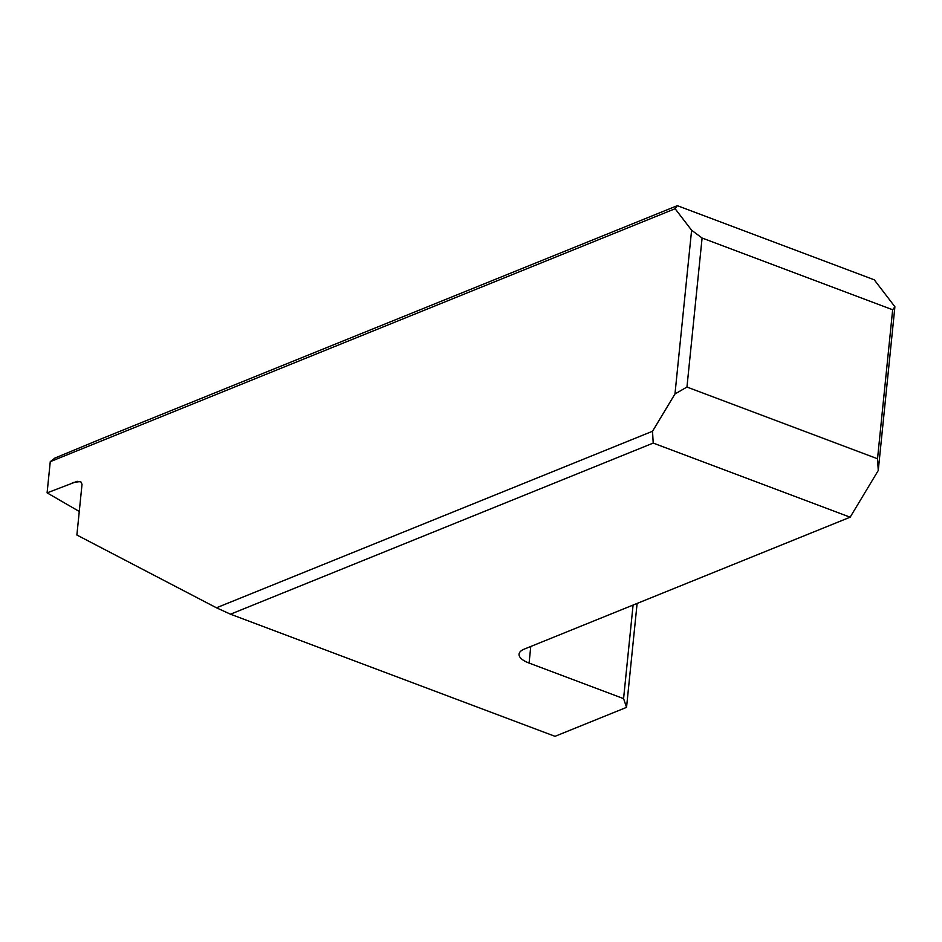 <?xml version="1.0" encoding="UTF-8"?>
<svg xmlns="http://www.w3.org/2000/svg" width="942" height="942" viewBox="0 0 942 942"><rect width="100%" height="100%" fill="white"/><g stroke="black" fill="none" stroke-linecap="round" stroke-linejoin="round"><path stroke-width="1.41" d="M100.123 439.325L677.322 205.674L675.12 208.724L50.267 461.662L54.919 458.059L100.123 439.325M702.096 238.032L686.953 387.044L674.967 393.98L691.605 230.237L702.096 238.032L892.663 309.753L894.9 306.751L874.258 279.798L677.322 205.674M691.605 230.237L675.12 208.724M79.269 511.471L47.1 492.866L50.267 461.662M47.1 492.866L77.291 481.315M674.967 393.98L652.523 431.259L216.448 607.79L76.879 535.021L82.025 484.341L80.93 481.927L76.891 481.362M555.015 736.326L626.548 707.36L623.58 698.623L529.086 663.062A25.764 9.632 5.8 0 1 519.054 654.148A25.764 9.632 5.8 0 1 524.329 649.085L850.143 517.193L653.206 443.081L230.496 614.196L555.015 736.326M637.11 603.433L626.548 707.36M216.448 607.79L230.496 614.196M652.523 431.259L653.206 443.081M894.9 306.751L878.262 470.494L850.143 517.193M878.262 470.494L877.532 458.766L686.953 387.044M877.532 458.766L892.663 309.753M623.58 698.623L633.083 605.058M80.2 481.562A275.405 102.961 -174.2 0 0 72.334 482.657M530.77 646.483L529.086 663.062"/></g></svg>
